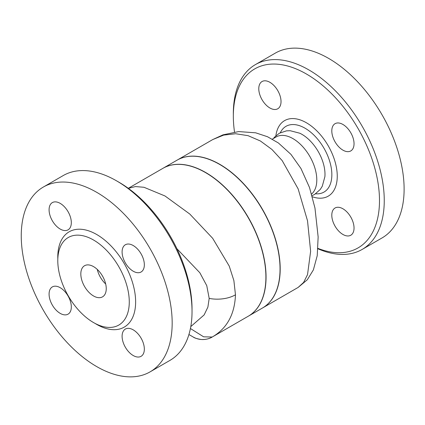 <?xml version="1.0" encoding="UTF-8"?>
<svg xmlns="http://www.w3.org/2000/svg" width="425" height="425" viewBox="0 0 425 425"><rect width="100%" height="100%" fill="white"/><g stroke="black" fill="none" stroke-linecap="round" stroke-linejoin="round"><path stroke-width="0.64" d="M272.329 139.15L276.117 136.962A33.703 19.454 60 0 1 292.968 138.63A33.703 19.454 60 0 1 314.436 166.605A33.703 19.454 60 0 1 311.599 194.06M299.784 133.222A32.608 18.828 60 0 1 299.816 133.238A32.608 18.828 60 0 1 301.936 134.348A32.608 18.828 60 0 1 324.891 176.678A32.608 18.828 60 0 1 324.891 176.71M212.76 139.554L223.662 135.107L235.641 133.737L248.078 135.671L260.387 140.983L271.899 149.435L282.184 160.602L298.127 188.838L307.525 220.803L310.627 251.313L307.53 274.624L303.625 282.413L298.127 287.433L307.312 279.751L313.363 269.928L317.231 255.691L318.144 236.959L314.962 208.032L309.517 187.537L300.969 168.518L290.95 154.365L278.407 142.981L267.49 136.728L255.68 132.818L238.675 131.58L222.992 134.847L212.76 139.554L177.145 160.119A85.372 49.289 60 0 1 219.831 164.347A85.372 49.289 60 0 1 275.602 239.578A85.372 49.289 60 0 1 262.523 307.987L298.132 287.428M234.52 132.021A103.349 59.67 60 0 1 233.336 116.195A103.349 59.67 60 0 1 306.414 74.003A103.349 59.67 60 0 1 379.259 193.747A103.349 59.67 60 0 1 317.969 248.381M317.942 248.784A106.718 61.614 -120 0 0 362.158 249.427A106.718 61.614 -120 0 0 378.51 163.912A106.718 61.614 -120 0 0 308.794 69.875A106.718 61.614 -120 0 0 255.436 64.589A106.718 61.614 -120 0 0 233.336 113.443L233.336 116.195M258.783 88.729A15.725 9.079 60 0 1 262.039 81.531A15.725 9.079 60 0 1 274.157 85.744A15.725 9.079 60 0 1 281.026 101.57A15.725 9.079 60 0 1 277.764 108.768A15.725 9.079 60 0 1 265.646 104.555A15.725 9.079 60 0 1 258.783 88.729M354.041 228.039A15.725 9.079 60 0 1 350.784 235.238A15.725 9.079 60 0 1 338.667 231.025A15.725 9.079 60 0 1 331.797 215.199A15.725 9.079 60 0 1 335.059 208A15.725 9.079 60 0 1 347.177 212.213A15.725 9.079 60 0 1 354.041 228.039M342.922 124.467A15.725 9.079 60 0 1 353.196 138.327A15.725 9.079 60 0 1 350.784 150.928A15.725 9.079 60 0 1 342.922 150.147A15.725 9.079 60 0 1 332.647 136.287A15.725 9.079 60 0 1 335.059 123.686A15.725 9.079 60 0 1 342.922 124.467M255.436 64.589L275.294 53.125A106.718 61.614 60 0 1 328.652 58.411A106.718 61.614 60 0 1 398.368 152.447A106.718 61.614 60 0 1 382.017 237.963L362.153 249.433M176.949 248.763L199.851 272.77L206.757 285.648L209.19 298.419L207.889 307.1L204.149 314.898L190.788 326.586M97.272 269.423A17.972 10.375 -120 0 0 105.682 283.985M93.532 295.965A17.972 10.375 60 0 1 81.791 280.128A17.972 10.375 60 0 1 84.548 265.726A17.972 10.375 60 0 1 102.521 276.101A17.972 10.375 60 0 1 102.521 296.857A17.972 10.375 60 0 1 93.532 295.965M43.35 187.037L63.208 175.567A106.718 61.614 60 0 1 116.567 180.853A106.718 61.614 60 0 1 116.572 180.859A106.718 61.614 60 0 1 192.031 311.557A106.718 61.614 60 0 1 169.926 360.411L150.067 371.875A106.718 61.614 60 0 1 43.35 310.261A106.718 61.614 60 0 1 43.35 187.037A106.718 61.614 60 0 1 96.709 192.323A106.718 61.614 60 0 1 166.43 286.36A106.718 61.614 60 0 1 150.067 371.875M192.031 311.557L192.031 308.805A103.349 59.67 -120 0 0 118.952 182.229L116.567 180.853M118.952 182.229L116.572 180.859M93.532 240.013A50.548 29.187 60 0 1 126.554 284.559A50.548 29.187 60 0 1 118.809 325.067A50.548 29.187 60 0 1 68.26 295.885A50.548 29.187 60 0 1 68.26 237.511A50.548 29.187 60 0 1 93.532 240.013M133.222 271.219A15.725 9.079 60 0 1 122.947 257.359A15.725 9.079 60 0 1 125.354 244.758A15.725 9.079 60 0 1 133.222 245.538A15.725 9.079 60 0 1 143.496 259.393A15.725 9.079 60 0 1 141.084 271.995A15.725 9.079 60 0 1 133.222 271.219M122.097 336.271A15.725 9.079 60 0 1 125.354 329.072A15.725 9.079 60 0 1 137.477 333.285A15.725 9.079 60 0 1 144.341 349.111A15.725 9.079 60 0 1 141.084 356.309A15.725 9.079 60 0 1 128.961 352.097A15.725 9.079 60 0 1 122.097 336.271M60.201 287.693A15.725 9.079 60 0 1 70.476 301.553A15.725 9.079 60 0 1 68.064 314.155A15.725 9.079 60 0 1 60.201 313.374A15.725 9.079 60 0 1 49.927 299.519A15.725 9.079 60 0 1 52.339 286.912A15.725 9.079 60 0 1 60.201 287.693M71.32 222.642A15.725 9.079 60 0 1 68.064 229.84A15.725 9.079 60 0 1 55.946 225.627A15.725 9.079 60 0 1 49.082 209.801A15.725 9.079 60 0 1 52.339 202.603A15.725 9.079 60 0 1 64.457 206.816A15.725 9.079 60 0 1 71.32 222.642M248.301 316.2A85.372 49.289 -120 0 0 248.381 316.152L262.358 308.082A85.372 49.289 -120 0 0 275.448 239.673A85.372 49.289 -120 0 0 219.672 164.438A85.372 49.289 -120 0 0 176.986 160.209L163.003 168.279A85.372 49.289 -120 0 0 162.924 168.327M248.381 316.152A85.372 49.289 -120 0 0 261.465 247.743A85.372 49.289 -120 0 0 205.689 172.508A85.372 49.289 -120 0 0 163.003 168.279M128.297 188.317L162.844 168.374A85.372 49.289 60 0 1 205.535 172.603A85.372 49.289 60 0 1 261.306 247.833A85.372 49.289 60 0 1 248.221 316.248L212.213 337.03C226.95 328.488 234.701 314.41 235.471 294.807L233.883 280.59L229.245 266.103L212.654 238.287L189.778 214.035L165.022 195.989L143.99 187.282L135.437 186.564L128.339 188.349M193.189 336.993L188.918 334.528L193.189 336.993A19.098 19.098 120 0 0 193.205 336.998A19.098 19.098 120 0 0 212.064 337.115M212.213 337.03L203.633 336.823L190.421 328.525M312.359 196.764A43.616 25.181 -120 0 0 337.11 172.662A43.616 25.181 -120 0 0 306.414 122.772A43.616 25.181 -120 0 0 275.873 135.777M280.346 132.69A37.968 21.919 60 0 1 305.001 128.201A37.968 21.919 60 0 1 331.293 168.114A37.968 21.919 60 0 1 315.632 193.805M95.088 323.425A55.043 31.779 -120 0 0 135.623 302.86A55.043 31.779 -120 0 0 96.709 234.51A55.043 31.779 -120 0 0 57.821 258.878M235.471 294.807A25.835 14.923 -179.9 0 1 209.19 298.419M312.056 195.67L314.585 194.459L320.291 189.412L322.277 186.235L324.891 176.667M273.424 138.518L274.486 137.201L279.257 133.275L286.482 130.852L290.227 130.719L299.822 133.238M193.205 336.998C194.443 338.013 197.126 338.847 201.243 339.49C205.546 339.671 209.18 338.868 212.139 337.073L212.606 336.807"/></g></svg>
